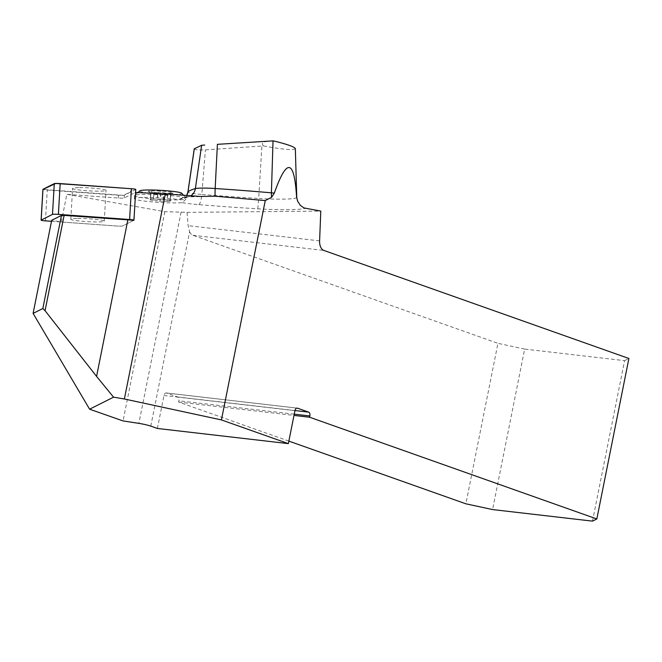 <?xml version="1.0" encoding="UTF-8"?>
<svg xmlns="http://www.w3.org/2000/svg" width="662" height="662" viewBox="0 0 662 662"><rect width="100%" height="100%" fill="white"/><g stroke="black" fill="none" stroke-linecap="round" stroke-linejoin="round"><path stroke-width="0.5" stroke-dasharray="3.31 2.48" d="M135.569 192.476L133.666 220.388L122.569 225.957A5.164 0.455 3.3 0 1 116.669 225.999L61.309 222.002L51.702 220.305M61.309 222.002L66.837 194.33L118.308 198.037A5.164 0.455 -176.7 0 0 124.199 198.004L135.263 192.452M150.779 426.121L189.622 231.741L188.149 225.668L187.04 212.37L164.863 211.666L66.837 194.33M164.863 211.666L123.049 420.933M137.853 192.625L134.676 195.431A26 2.309 -176.7 0 1 157.333 194.669A26 2.309 -176.7 0 1 184.988 197.797L178.641 199.585A26 2.309 -176.7 0 0 150.431 197.458A26 2.309 -176.7 0 0 134.386 198.65A26 2.309 -176.7 0 0 153.088 201.96A26 2.309 -176.7 0 0 182.315 202.671L185.997 199.072L185.319 197.425L184.342 198.31L188.231 196.895A10.402 10.029 74.3 0 0 190.788 195.762M187.04 212.37L320.789 211.104M194.33 148.66C194.148 149.72 197.839 150.125 205.41 149.893L263.459 145.913C260.745 143.108 263.352 141.453 271.279 140.965M295.335 148.627C293.465 150.423 282.839 149.521 263.459 145.913M189.622 231.741A10.402 6.231 96.6 0 0 192.907 235.283L497.94 343.33L465.874 503.807M288.855 441.107L178.641 402.066L178.897 400.8A3.252 1.945 -83.4 0 0 177.664 396.968L166.476 393.005A3.252 1.945 -83.4 0 0 166.212 392.947L297.172 408.106M157.391 428.463L163.977 395.512A3.252 1.945 -83.4 0 1 166.212 392.947M178.641 402.066L293.986 415.422M592.507 521.135L624.58 360.649L524.643 349.089L492.578 509.566M624.58 360.649L628.9 358.481M524.643 349.089L497.94 343.33M183.498 195.232L185.476 197.441L186.734 195.464M170.606 193.983A10.112 0.894 3.3 0 1 170.821 194.181A10.112 0.894 3.3 0 1 170.688 194.314A10.112 0.894 3.3 0 1 170.531 194.38L170.142 200.95A10.112 0.894 -176.7 0 0 170.432 200.751A10.112 0.894 -176.7 0 0 170.225 200.553L170.713 192.948L170.291 200.255L167.32 199.924A10.112 0.894 -176.7 0 0 163.514 199.494L163.903 192.923A10.112 0.894 3.3 0 1 167.701 193.354L167.32 199.924M154.014 192.534A10.112 0.894 3.3 0 1 157.895 192.568L157.515 199.138A10.112 0.894 -176.7 0 0 153.634 199.105L154.014 192.534L151.027 191.773L150.539 199.386A10.112 0.894 -176.7 0 0 150.249 199.576A10.112 0.894 -176.7 0 0 150.456 199.775L150.845 193.205A10.112 0.894 3.3 0 1 150.746 193.147A10.112 0.894 3.3 0 1 150.638 193.006A10.112 0.894 3.3 0 1 150.919 192.816L150.539 199.386M157.548 194.264A10.112 0.894 3.3 0 1 153.75 193.842L153.369 200.412A10.112 0.894 -176.7 0 0 157.167 200.834L157.548 194.264L160.56 193.858L160.138 201.165L157.167 200.834M167.436 194.653A10.112 0.894 3.3 0 1 163.555 194.62L163.166 201.19A10.112 0.894 -176.7 0 0 167.047 201.223L167.436 194.653L170.506 193.949L170.142 200.95M160.138 201.165L163.166 201.19M163.555 194.62L160.56 193.858M153.369 200.412L150.398 200.081L150.82 192.774L153.75 193.842M150.82 192.774L150.845 193.205M150.919 192.816L151.027 191.773M153.634 199.105L150.605 199.08M163.514 199.494L160.543 199.163L160.974 191.864L163.903 192.923M160.543 199.163L157.515 199.138M157.895 192.568L160.974 191.864M167.701 193.354L170.713 192.948M167.047 201.223L170.084 201.248M170.531 194.38L170.506 193.949M139.905 190.813A21.027 1.862 -176.7 0 0 154.246 193.602A21.027 1.862 -176.7 0 0 178.798 194.214A21.027 1.862 -176.7 0 0 181.727 193.263M134.676 195.431A26 2.309 -176.7 0 0 134.56 195.629A26 2.309 -176.7 0 0 153.51 198.964A26 2.309 -176.7 0 0 182.762 199.634A26 2.309 -176.7 0 0 185.997 199.072M150.092 191.012A12.528 1.109 -176.7 0 0 148.437 191.657A12.528 1.109 -176.7 0 0 160.742 193.312A12.528 1.109 -176.7 0 0 173.154 193.097A12.528 1.109 -176.7 0 0 165.103 191.409A12.528 1.109 -176.7 0 0 150.092 191.012M77.702 218.41A16.757 1.49 3.3 0 1 95.171 219.304A16.757 1.49 3.3 0 1 104.257 221.166A16.757 1.49 3.3 0 1 87.442 221.671A16.757 1.49 3.3 0 1 70.801 219.205A16.757 1.49 3.3 0 1 77.702 218.41M51.504 221.298L116.669 225.999A5.164 0.455 -176.7 0 0 122.569 225.957L133.666 220.388M135.751 189.431A5.164 0.455 3.3 0 1 135.685 189.498L124.365 195.174A5.164 0.455 3.3 0 1 118.473 195.216L47.25 190.077A5.164 0.455 3.3 0 1 42.906 189.365M79.498 187.627A16.757 1.49 3.3 0 1 96.966 188.521A16.757 1.49 3.3 0 1 106.061 190.375A16.757 1.49 3.3 0 1 89.238 190.879A16.757 1.49 3.3 0 1 72.597 188.422A16.757 1.49 3.3 0 1 79.498 187.627M131.407 188.72L130.406 192.145L122.958 195.34L42.964 189.44M200.396 196.448A29.029 2.574 -176.7 0 0 184.822 197.218A269.558 23.898 -176.7 0 0 178.641 199.585M182.315 202.671A29.029 2.574 -176.7 0 0 198.674 204.624A269.558 23.898 -176.7 0 0 257.799 208.82A47.283 4.195 -176.7 0 0 305.323 208.331M296.758 197.4A36.923 3.277 3.3 0 1 258.685 198.476L261.879 146.054M257.799 208.82L258.685 198.476A259.198 22.98 3.3 0 1 201.836 194.446L205.41 149.893M198.674 204.624A10.402 2.565 94.6 0 0 201.836 194.446A18.668 1.655 3.3 0 1 187.909 192.013M192.907 235.283L323.867 250.443M319.605 240.885L188.149 225.668M181.107 212.063L138.879 423.374M163.977 395.512L294.938 410.672M296.907 408.106L166.476 393.005M177.664 396.968L294.962 410.548M294.242 414.147L178.897 400.8M184.822 197.218A10.402 10.029 74.3 0 0 188.231 196.895L202.208 196.531M185.319 197.425A10.402 10.319 48.1 0 0 186.758 195.464M118.473 195.216L118.308 198.037M124.199 198.004L124.365 195.174M45.446 220.86L47.25 190.077M135.685 189.498L133.889 220.28M170.821 194.181L170.432 200.751M150.638 193.006L150.249 199.576M134.56 195.629L134.386 198.65M170.688 194.314L173.154 193.097M150.746 193.147L148.437 191.657M104.257 221.166L106.061 190.375M70.801 219.205L72.597 188.422"/><path stroke-width="0.99" d="M51.702 220.305L61.458 215.415L42.848 308.517L33.1 313.407L51.702 220.305M217.401 144.333L273.274 140.865L217.401 144.333L215.175 188.513A259.198 22.98 3.3 0 1 271.403 192.824A36.923 3.277 3.3 0 1 274.325 193.089L271.619 197.301L265.255 200.569L221.431 419.923L124.373 398.987L113.566 397.167L96.578 376.413L45.066 310.693L64.115 215.398L133.889 220.28A5.164 0.455 -176.7 0 0 133.956 220.214A5.164 0.455 -176.7 0 0 129.611 219.511L58.388 214.372A5.164 0.455 -176.7 0 0 52.488 214.405L41.168 220.09A5.164 0.455 -176.7 0 0 41.102 220.156A5.164 0.455 -176.7 0 0 45.446 220.86L51.504 221.298M96.578 376.413L127.832 219.991M124.373 398.987L165.351 193.925L135.263 192.452M33.1 313.407L89.593 409.19L123.049 420.933L138.879 423.374A10.402 1.134 -168.7 0 1 150.779 426.121L157.391 428.463L288.351 443.623L221.431 419.923M45.066 310.693L42.848 308.517M64.115 215.398L61.458 215.415M288.855 441.107L465.874 503.807L492.578 509.566L592.507 521.135L596.834 518.967L628.9 358.481L323.867 250.443A10.402 6.231 96.6 0 1 319.605 240.885L320.789 211.104L303.99 207.942L300.391 205.402L297.718 201.397L296.584 197.077A36.923 3.277 3.3 0 1 296.758 197.4L295.335 148.627C294.458 146.79 287.109 144.208 273.274 140.865M265.255 200.569L215.2 196.209L200.396 196.448L165.351 193.925M89.593 409.19L113.566 397.167M274.325 193.089C286.828 157.73 294.251 159.062 296.584 197.077M201.637 145.276L194.256 148.818L187.909 192.013A18.668 1.655 3.3 0 1 187.983 191.881A259.198 22.98 3.3 0 1 195.381 188.596L201.637 145.276L204.699 145.044M293.986 415.422L309.601 417.226L309.857 415.959L294.242 414.147M596.834 518.967L309.601 417.226M294.962 410.548L308.624 412.128L297.437 408.164A3.252 1.945 -83.4 0 0 297.172 408.106A3.252 1.945 -83.4 0 0 294.938 410.672L288.351 443.623M308.624 412.128A3.252 1.945 -83.4 0 1 309.857 415.959M183.498 195.232L181.727 193.263A21.027 1.862 -176.7 0 0 160.916 190.342A21.027 1.862 -176.7 0 0 139.905 190.813L137.853 192.625M41.102 220.156L42.906 189.365A5.164 0.455 3.3 0 1 42.972 189.299L54.292 183.622A5.164 0.455 3.3 0 1 60.184 183.581L131.407 188.72A5.164 0.455 3.3 0 1 135.751 189.431L133.956 220.214M129.611 219.511L131.407 188.72L55.691 183.457L42.964 189.44M271.619 197.301A10.402 3.186 -85 0 1 271.403 192.824L273.025 140.882M194.33 148.66L187.983 191.881A10.402 10.319 48.1 0 1 186.758 195.464M190.788 195.762A10.402 10.029 74.3 0 0 195.381 188.596A18.668 1.655 3.3 0 1 215.175 188.513A10.402 0.927 93.8 0 0 215.2 196.209M297.437 408.164L296.907 408.106M52.488 214.405L54.292 183.622M42.972 189.299L41.168 220.09M60.184 183.581L58.388 214.372M297.503 200.909L296.758 197.4M187.909 192.013L186.734 195.464"/></g></svg>
